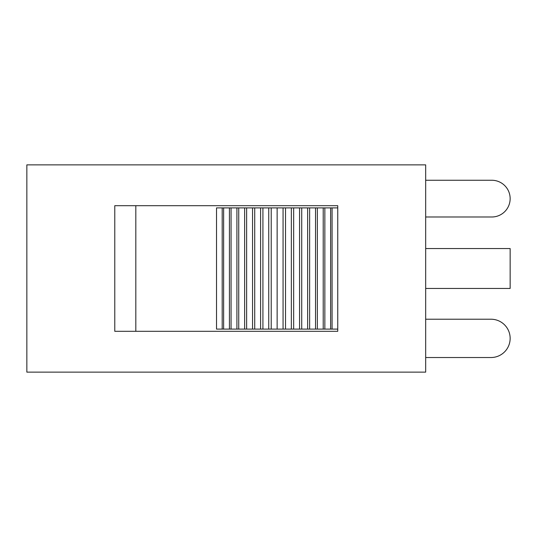 <?xml version="1.0" encoding="UTF-8"?>
<svg xmlns="http://www.w3.org/2000/svg" width="537" height="537" viewBox="0 0 537 537"><rect width="100%" height="100%" fill="white"/><g stroke="black" fill="none" stroke-linecap="round" stroke-linejoin="round"><path stroke-width="0.81" d="M425.673 180.257L491.778 180.257A18.372 18.372 0 0 1 510.15 198.63A18.372 18.372 0 0 1 491.778 216.995L425.673 216.995M425.673 319.22L490.993 319.22A19.157 19.157 0 0 1 510.15 338.37A19.157 19.157 0 0 1 490.993 357.528L425.673 357.528M425.673 164.866L425.673 372.134L26.85 372.134L26.85 164.866L425.673 164.866M337.746 331.309L337.746 329.107L277.139 329.107L277.139 207.893L337.746 207.893L337.746 205.691L337.746 331.309L114.777 331.309L114.777 205.691L337.746 205.691M135.821 331.309L135.821 205.691M425.673 288.443L510.15 288.443L510.15 248.557L425.673 248.557M283.059 329.107L283.059 207.893M285.523 329.107L285.523 207.893M291.349 329.107L291.349 207.893M293.665 329.107L293.665 207.893M299.552 329.107L299.552 207.893M301.72 329.107L301.72 207.893M307.634 329.107L307.634 207.893M309.634 329.107L309.634 207.893M315.534 329.107L315.534 207.893M317.36 329.107L317.36 207.893M323.214 329.107L323.214 207.893M324.851 329.107L324.851 207.893M330.631 329.107L330.631 207.893M332.074 329.107L332.074 207.893M277.139 329.107L216.525 329.107L216.525 207.893L277.139 207.893M222.197 329.107L222.197 207.893M223.64 329.107L223.64 207.893M229.42 329.107L229.42 207.893M231.058 329.107L231.058 207.893M236.911 329.107L236.911 207.893M238.737 329.107L238.737 207.893M244.637 329.107L244.637 207.893M246.637 329.107L246.637 207.893M252.551 329.107L252.551 207.893M254.719 329.107L254.719 207.893M260.606 329.107L260.606 207.893M262.922 329.107L262.922 207.893M268.748 329.107L268.748 207.893M271.212 329.107L271.212 207.893"/></g></svg>
